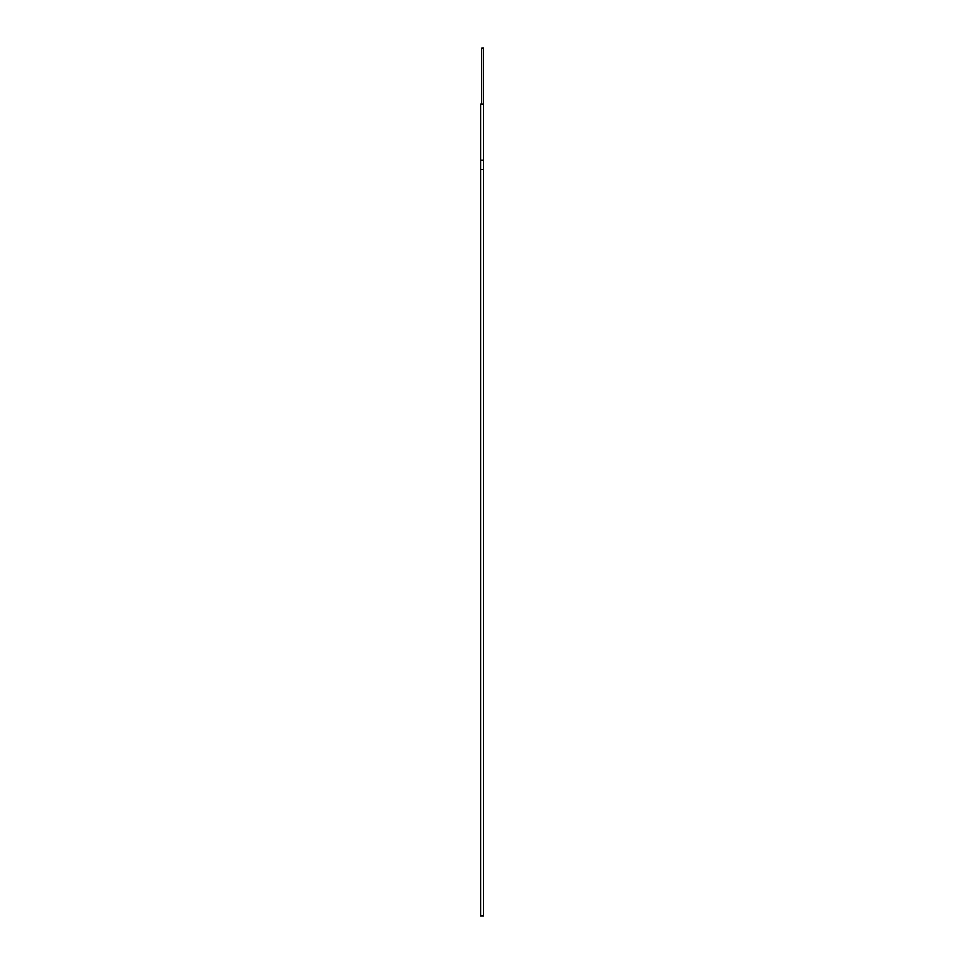 <?xml version="1.0" encoding="UTF-8"?>
<svg xmlns="http://www.w3.org/2000/svg" width="964" height="964" viewBox="0 0 964 964"><rect width="100%" height="100%" fill="white"/><g stroke="black" fill="none" stroke-linecap="round" stroke-linejoin="round"><path stroke-width="1.45" d="M481.723 48.2L481.723 104.172L483.591 104.172L483.591 48.2L481.723 48.2M481.723 104.172L480.602 104.172L480.602 915.8L483.591 915.8L483.591 104.172M480.602 169.483L483.591 169.483M480.602 158.277L480.602 113.499M480.602 785.19L480.602 804.096M480.602 822.509L480.602 841.162M480.409 514.607L480.602 516.065M480.602 580.316L480.602 531.188M480.409 531.188L480.602 520.211M480.409 520.211L480.409 516.065M480.409 499.593L480.602 497.87M480.409 497.87L480.602 453.393M480.409 453.393L480.602 400.759M480.602 160.145L483.591 160.145"/></g></svg>
